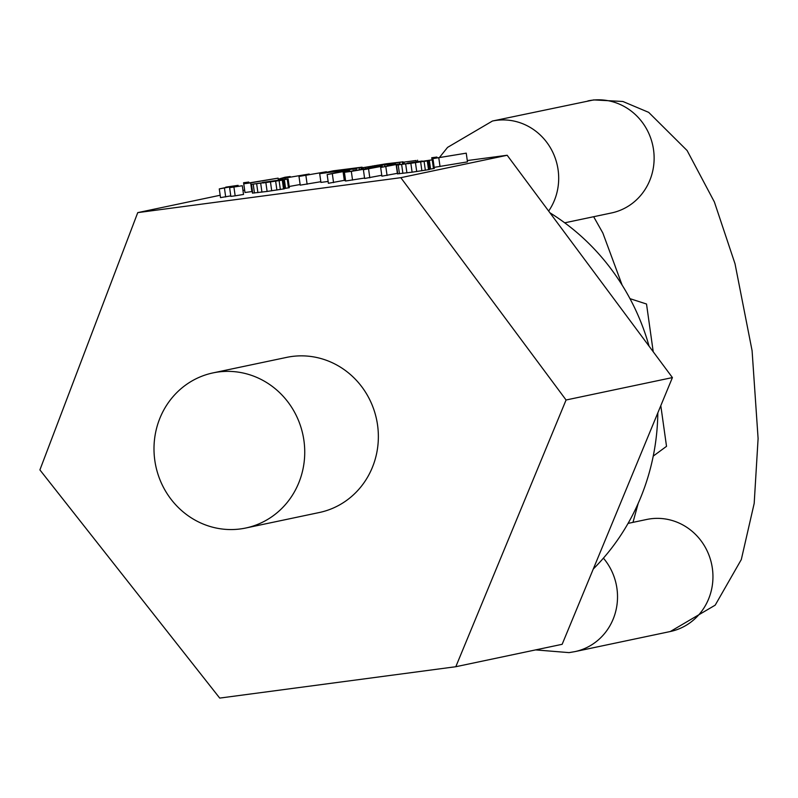 <?xml version="1.0" encoding="UTF-8"?>
<svg xmlns="http://www.w3.org/2000/svg" width="798" height="798" viewBox="0 0 798 798"><rect width="100%" height="100%" fill="white"/><g stroke="black" fill="none" stroke-linecap="round" stroke-linejoin="round"><path stroke-width="1.2" d="M282.961 179.71L262.512 182.423L282.951 179.59M507.169 155.261L400.825 177.675L137.745 212.627L39.9 469.902L219.719 698.09L455.808 666.719L562.151 644.305L672.415 377.584L507.169 155.261L467.279 160.558M244.617 190.143L242.971 190.443M220.168 195.251L137.745 212.627M251.889 191.58L250.662 182.862L278.103 178.154L248.946 182.951L248.757 182.054L243.58 182.742L244.986 192.498L252.238 191.52M289.175 186.493L300.128 184.518M298.991 176.438L326.432 171.73L305.634 175.311L309.175 174.024L284.916 178.064L290.183 176.548L285.006 177.236L278.273 179.191L303.11 175.031L298.991 176.438L300.218 185.156L320.826 181.715M319.699 173.685L349.344 169.655L362.083 167.171L333.335 170.812L319.699 173.685L320.926 182.403L328.128 181.455M434.182 167.361L467.468 161.874L466.241 153.156L437.085 157.954L436.895 157.056L431.718 157.745L431.898 158.782L466.241 153.156M219.28 188.907L238.093 185.345L225.704 187.151L230.592 186.523L219.28 188.907L220.507 197.625L230.772 195.869M229.625 187.67L230.841 196.388L235.161 195.819L243.53 194.453L242.303 185.734L229.625 187.67L242.303 185.734M251.24 184.388L252.467 193.116L267.111 191.44L284.407 188.797L283.18 180.079L278.881 180.448L288.118 178.971L251.24 184.388L283.18 180.079M284.367 188.537L289.345 187.69L288.118 178.971M363.399 169.765L382.212 166.203L374.452 167.231L349.325 171.52L348.556 170.672L340.786 171.7L327.16 174.572L343.07 171.63L344.417 172.288L351.32 171.371L374.132 167.5L363.399 169.765L364.626 178.483L381.763 175.271M327.16 174.572L328.387 183.301L344.297 180.348L345.644 181.006L364.566 178.044M380.666 167.47L399.479 163.909L387.09 165.715L391.978 165.086L380.666 167.47L381.893 176.188L397.384 173.326M396.227 165.126L397.454 173.854L412.097 172.178L429.394 169.535L428.167 160.817L423.878 161.186L433.105 159.71L396.227 165.126L428.167 160.817M429.354 169.276L434.331 168.428L433.105 159.71M455.808 666.719L566.071 399.998L400.825 177.675M245.714 528.027L319.33 512.515A79.271 75.202 -101.9 0 0 377.554 425.045A79.271 75.202 -101.9 0 0 286.642 357.384L213.016 372.895A79.271 75.202 -101.9 0 0 154.802 460.366A79.271 75.202 -101.9 0 0 245.714 528.027A79.271 75.202 -101.9 0 0 303.928 440.556A79.271 75.202 -101.9 0 0 213.016 372.895M672.415 377.584L566.071 399.998M549.942 212.807A224.597 213.066 78.1 0 1 649.063 346.162M593.273 569.024A224.597 213.066 -101.9 0 0 657.821 412.885M653.233 456.107L666.52 446.331L660.804 405.673M653.223 351.768L646.52 304.018L629.971 298.651M278.362 179.999L278.103 178.154M244.986 192.498L243.759 183.779L250.662 182.862M243.58 182.742L243.759 183.779M336.776 170.493L356.616 167.929L336.816 170.802M350.811 169.216L326.621 172.637L350.811 169.216M395.389 163.381L368.058 166.991L402.352 161.914L385.983 163.819L362.591 167.74L395.389 163.381L395.539 164.428M416.117 160.498L404.027 162.104L416.117 160.498L416.287 161.695M263.021 182.981L278.861 180.657L263.021 182.981M408.007 163.72L423.848 161.396L408.007 163.72M422.192 161.006L407.499 163.161L422.232 161.316M285.305 179.151L285.185 178.273M278.392 179.989L278.273 179.191M290.263 177.096L290.183 176.548M309.255 174.642L309.175 174.024M326.502 172.258L326.432 171.73M307.12 184.238L305.893 175.52M356.546 170.283L356.287 168.398M356.526 170.293L356.277 168.468M355.07 170.543L354.821 168.777M353.334 170.832L353.095 169.066M349.594 171.47L349.344 169.655M345.135 171.121L345.015 170.303M340.527 171.76L340.417 170.932M362.382 169.296L362.083 167.171M362.362 169.296L362.073 167.241M361.195 169.495L360.915 167.49M359.469 169.784L359.18 167.789M400.017 164.458L399.738 162.463M393.504 164.717L393.364 163.74M388.885 165.435L388.756 164.448M384.875 166.174L384.716 165.026M380.227 166.463L380.117 165.665M372.466 167.57L372.347 166.692M368.467 168.248L368.317 167.201M365.614 168.737L365.454 167.54M363.349 169.126L363.16 167.76M362.801 169.216L362.591 167.74M403.219 163.72L402.94 161.725M402.651 164.059L402.352 161.914M384.347 164.947L384.237 164.189M380.606 165.465L380.496 164.707M377.424 165.884L377.324 165.176M374.821 166.233L374.731 165.585M372.786 166.493L372.706 165.944M417.743 161.495L417.563 160.189M404.237 163.53L404.027 162.104M440.027 166.583L438.8 157.864M431.718 157.745L431.898 158.782M225.684 196.936L224.457 188.218M238.223 186.283L238.093 185.345M235.161 195.819L233.934 187.101M288.477 187.879L287.25 179.151M285.584 188.348L284.357 179.63M283.529 188.986L282.312 180.268M280.357 189.515L279.13 180.797M276.896 190.044L275.669 181.326M271.709 190.802L270.492 182.084M267.111 191.44L265.884 182.722M261.934 192.128L260.707 183.4M257.904 192.637L256.677 183.919M254.462 193.026L253.235 184.308M252.737 193.186L251.52 184.468M352.546 180.089L351.32 171.371M345.644 181.006L344.417 172.288M344.297 180.348L343.07 171.63M333.564 182.612L332.337 173.884M382.342 167.111L382.212 166.203M369.803 177.794L368.586 169.076M387.07 175.5L385.843 166.782M399.569 164.528L399.479 163.909M433.464 168.617L432.237 159.889M430.571 169.086L429.344 160.368M428.526 169.725L427.299 161.006M425.344 170.253L424.117 161.535M421.883 170.782L420.666 162.064M416.706 171.54L415.479 162.822M412.097 172.178L410.87 163.45M406.92 172.867L405.693 164.139M402.89 173.375L401.663 164.657M399.449 173.764L398.222 165.046M397.733 173.924L396.506 165.206M628.066 523.398L646.709 519.468A57.247 54.314 78.1 0 1 650.55 518.81A57.247 54.314 78.1 0 1 712.045 566.311A57.247 54.314 78.1 0 1 670.32 631.517L715.198 605.163L741.302 559.568L754.19 503.378L758.1 438.531L752.085 350.681L735.028 263.799L714.38 201.964L687.108 150.533L648.674 112.358L622.879 101.486L593.722 99.91L492.446 121.027A57.247 54.314 -101.9 0 1 496.286 120.368A57.247 54.314 -101.9 0 1 550.65 148.209A57.247 54.314 -101.9 0 1 548.655 211.081M564.715 222.822L611.497 212.956A57.247 54.314 -101.9 0 0 653.223 147.75A57.247 54.314 -101.9 0 0 591.727 100.259A57.247 54.314 -101.9 0 0 587.887 100.917M603.418 558.151A57.247 54.314 78.1 0 1 574.879 651.627L670.32 631.517M574.879 651.627L569.044 652.624L535.598 649.901M439.379 157.565L447.578 147.381L492.446 121.027M593.652 216.717L602.829 232.976L622.121 285.095M638.191 503.388L632.984 522.361"/></g></svg>
